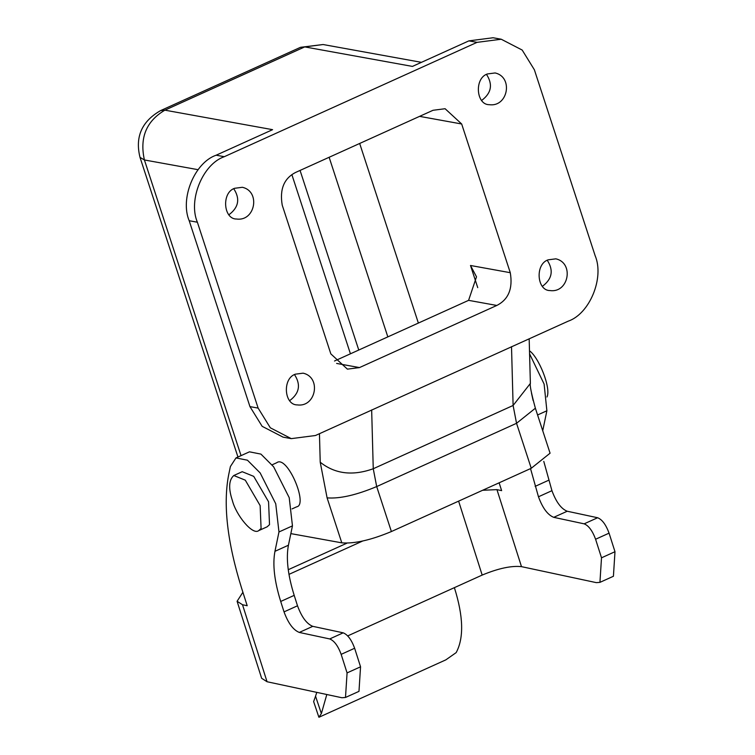 <?xml version="1.0" encoding="UTF-8"?>
<svg xmlns="http://www.w3.org/2000/svg" width="755" height="755" viewBox="0 0 755 755"><rect width="100%" height="100%" fill="white"/><g stroke="black" fill="none" stroke-linecap="round" stroke-linejoin="round"><path stroke-width="1.13" d="M546.988 396.998C551.31 388.013 538.674 357.096 529.5 350.82M543.789 461.409L551.943 490.684C556.105 501.999 561.192 508.851 567.213 511.239L597.62 517.741C602.131 519.525 605.954 524.668 609.068 533.153L614.985 551.707L613.419 576.263L599.932 582.36L601.509 557.813L595.591 539.249C592.467 530.765 588.655 525.622 584.144 523.838L553.736 517.335C547.715 514.948 542.619 508.096 538.466 496.781L530.529 468.61M482.653 490.269L496.95 489.636L521.488 566.646L596.337 582.643L599.932 582.36M521.488 566.646C511.418 565.561 498.319 568.373 482.181 575.074L458.615 501.141M445.96 659.776L456.171 652.613C464.014 637.956 463.419 616.306 454.378 587.654L482.181 575.074M499.234 483.115L498.309 483.181M346.875 543.194L288.25 569.704M321.375 713.588L318.884 717.231L313.636 701.593L315.543 696.204L321.375 713.588L326.802 694.515M315.543 696.204L316.798 692.373M362.513 541.099L288.967 574.366M232.38 500.556C228.34 488.343 228.812 480.001 233.795 475.518L245.3 480.18L260.135 505.586L261.088 528.472L258.72 530.623C252.642 535.625 236.022 515.089 232.38 500.556M233.795 475.518L242.213 471.705L253.727 476.367L268.563 501.773L269.516 524.659L267.147 526.811L258.72 530.623M267.053 681.737L341.911 697.743L345.497 697.46L347.073 672.903L341.156 654.349C338.042 645.865 334.22 640.721 329.709 638.938L299.301 632.435C293.28 630.048 288.193 623.196 284.031 611.88L280.709 601.461C274.386 581.142 272.461 564.429 274.952 551.32L278.973 531.964L275.735 503.755L260.154 472.923L247.442 460.201L235.985 457.926L230.388 466.552L228.586 475.216C222.999 504.689 227.321 542.298 241.553 588.032L247.196 605.736L242.515 604.736L267.053 681.737L261.636 678.292L237.089 601.282L242.515 604.736M235.985 457.926L249.461 451.83L260.928 454.104L273.64 466.816L289.212 497.658L292.459 525.867L288.429 545.223C285.947 558.322 287.863 575.036 294.195 595.365L297.508 605.784C301.67 617.099 306.757 623.951 312.778 626.339L343.185 632.832C347.696 634.625 351.519 639.768 354.642 648.252L360.55 666.807L358.984 691.363L345.497 697.46M242.902 592.26L237.089 601.282M496.95 489.636L501.631 490.637L499.13 482.813M533.096 400.452L531.492 393.176M529.576 353.821L544.11 384.068L546.884 410.767L542.732 430.746M350.433 353.802L291.864 174.613M358.767 350.027L300.065 170.432M510.276 272.697C512.975 288.608 508.483 299.527 496.809 305.454L359.484 367.581L347.404 369.138L330.832 353.878L282.228 205.171C279.529 189.26 284.022 178.331 295.696 172.404L433.021 110.287L445.101 108.72L461.673 123.99L510.276 272.697L470.497 265.486L476.509 276.821L468.591 300.348L334.512 361.003M234.645 188.288L242.374 187.287C260.805 191.374 255.237 221.611 236.626 219.025C223.348 219.337 221.375 192.563 234.645 188.288M229.058 214.656C238.684 207.389 240.25 198.744 233.757 188.731M295.394 374.169L303.132 373.168C321.564 377.255 315.996 407.492 297.385 404.906C284.097 405.218 282.134 378.444 295.394 374.169M289.816 400.537C299.442 393.27 301 384.625 294.507 374.612M548.139 259.833L555.878 258.833C574.31 262.919 568.741 293.157 550.131 290.571C536.843 290.883 534.88 264.108 548.139 259.833M542.562 286.202C552.188 278.935 553.755 270.29 547.252 260.277M487.39 73.952L495.12 72.952C513.551 77.038 507.992 107.276 489.372 104.69C476.094 105.002 474.121 78.227 487.39 73.952M481.803 100.321C491.43 93.054 492.996 84.409 486.503 74.396M391.392 531.548L531.246 468.279L516.543 423.3L376.688 486.569L391.392 531.548C370.969 540.08 354.435 543.845 341.798 542.845L290.845 533.615M568.194 321.177L315.448 435.512L291.27 438.636L270.318 427.802L258.135 408.096L197.376 222.215C187.976 200.075 202.793 164.043 224.31 156.691L477.056 42.355L501.235 39.232L522.186 50.056L534.37 69.771L595.129 255.652C604.528 277.793 589.712 313.825 568.194 321.177M501.235 39.232L493.053 37.75L468.883 40.874L412.438 66.412L304.737 46.904L300.49 47.32L160.636 110.579L164.883 110.164L272.583 129.671L216.138 155.209C194.611 162.561 179.803 198.593 189.194 220.734L249.952 406.615L262.145 426.32L283.097 437.154L291.27 438.636M198.065 169.686L144.413 159.966L140.015 157.38C134.918 136.919 141.789 121.319 160.636 110.579M535.37 408.219C531.312 393.242 529.651 384.974 530.378 383.427L513.107 405.473L516.543 423.3L535.37 408.219L550.074 453.198L531.246 468.279M272.102 464.825L276.726 462.73C287.174 454.501 308.521 505.067 296.668 506.822L292.053 508.908M601.509 557.813L614.985 551.707M595.591 539.249L609.068 533.153M597.62 517.741L584.144 523.838M567.213 511.239L553.736 517.335M347.725 635.899L454.378 587.654M278.973 531.964L292.459 525.867M274.952 551.32L288.429 545.223M280.709 601.461L294.195 595.365M284.031 611.88L297.508 605.784M347.073 672.903L360.55 666.807M341.156 654.349L354.642 648.252M343.185 632.832L329.709 638.938M312.778 626.339L299.301 632.435M537.579 414.976L546.884 410.767M535.144 486.371L548.621 480.265M538.466 496.781L551.943 490.684M329.133 157.276L387.834 336.881M418.374 323.065L359.673 143.459M470.497 265.486L477.736 287.636M468.591 300.348L496.809 305.454M359.484 367.581L336.626 363.438M419.572 116.364L461.673 123.99M371.658 409.937L373.253 468.742L513.107 405.473L511.512 346.668M373.253 468.742L376.688 486.569C356.266 495.101 339.731 498.866 327.094 497.866L320.224 462.211C334.927 473.961 352.613 476.141 373.253 468.742M249.952 406.615L258.135 408.096M189.194 220.734L197.376 222.215M216.138 155.209L224.31 156.691M421.432 62.335L323.102 44.526L304.737 46.904L164.883 110.164C146.31 121.149 139.486 137.75 144.413 159.966L241.053 455.642M477.056 42.355L468.883 40.874M341.798 542.845L327.094 497.866M320.224 462.211L319.45 433.7M318.978 717.25L445.969 659.804M323.102 44.526L300.49 47.32M237.957 457.039L140.015 157.38M529.17 338.825L530.378 383.427"/></g></svg>
